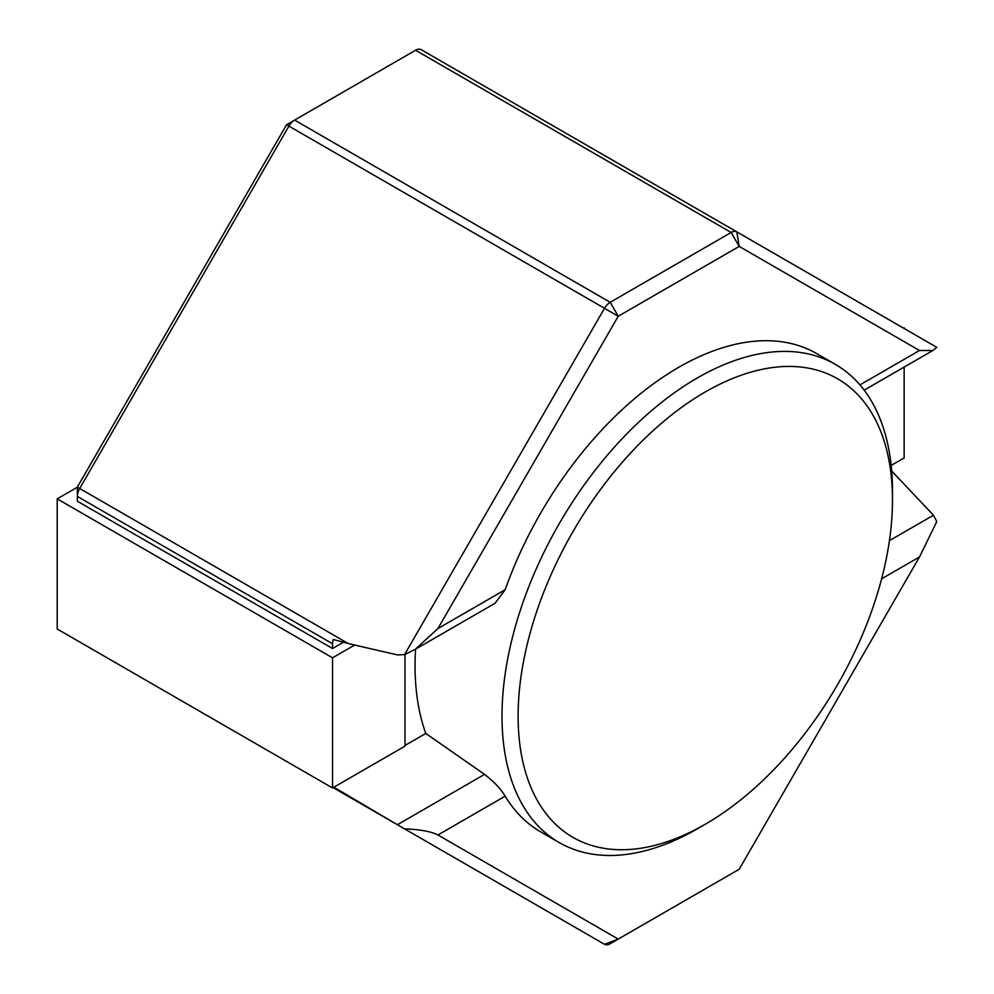 <?xml version="1.0" encoding="UTF-8"?>
<svg xmlns="http://www.w3.org/2000/svg" width="994" height="994" viewBox="0 0 994 994"><rect width="100%" height="100%" fill="white"/><g stroke="black" fill="none" stroke-linecap="round" stroke-linejoin="round"><path stroke-width="1.49" d="M697.241 828.872L705.293 824.225A264.715 152.827 120 0 0 892.475 500.019A264.715 152.827 120 0 0 705.293 391.947A264.715 152.827 120 0 0 518.11 716.152A264.715 152.827 120 0 0 705.293 824.225L697.241 828.872A276.096 159.4 -60 0 1 559.2 842.552A276.096 159.4 -60 0 1 516.868 621.312A276.096 159.4 -60 0 1 697.241 378.006A276.096 159.4 -60 0 1 835.283 364.338A276.096 159.4 -60 0 1 892.475 490.725A276.096 159.4 -60 0 1 892.426 495.447M835.283 364.338L816.77 353.64A276.096 159.4 120 0 0 678.728 367.32A276.096 159.4 120 0 0 505.163 589.74L495.037 603.271L415.169 649.393L437.932 628.543L505.163 589.74M415.591 649.157A276.096 159.4 120 0 0 425.792 733.448L484.563 774.388C493.981 781.644 500.839 788.901 505.163 796.169A276.096 159.4 120 0 0 540.674 831.854L559.2 842.552M859.934 384.902L919.512 350.509L739.201 246.413L618.243 316.241L610.192 302.3L294.609 120.1L286.558 124.747L77.333 487.122L348.273 643.553L397.389 654.909L404.558 654.624L604.501 308.314A11.381 6.573 -60 0 1 610.192 302.3L731.149 232.472A11.381 6.573 -60 0 1 736.84 231.9L421.257 49.7A11.381 6.573 120 0 0 415.567 50.259L294.609 120.1A11.381 6.573 120 0 0 288.919 126.101L79.694 488.489A11.381 6.573 120 0 0 77.333 496.416L77.333 501.187L332.543 648.523L332.543 643.764L77.333 496.416L77.333 491.881M333.263 786.863L397.389 824.722L484.563 774.388M425.792 733.448L405.005 745.45M348.273 643.553L333.263 639.49A11.381 6.573 120 0 0 332.543 643.764M343.29 642.323L332.543 648.523M889.419 540.649L933.453 515.227L891.693 471.007M933.453 515.227L936.795 521.577L919.512 556.951L881.616 578.831M415.567 50.259L731.149 232.472L739.201 246.413L736.84 231.9L421.257 49.7L936.522 347.179M505.163 796.169L437.932 834.985L618.243 939.094L610.192 943.741A11.381 6.573 -60 0 1 604.501 944.3L397.389 824.722M286.558 124.747L618.243 316.241L437.932 628.543M333.139 787.621L604.501 944.3L333.139 787.621L604.501 944.3L618.243 939.094L739.201 869.253L919.512 556.951M628.22 169.191L903.546 328.157M891.158 465.453L904.142 457.961L904.142 367.084M904.142 328.492L904.142 327.809M77.333 487.234L57.205 498.864L57.205 629.003L332.543 787.969L405.005 746.134L405.005 654.437M57.205 498.864L332.543 657.817L332.543 787.969M354.696 645.031L332.543 657.817M731.199 873.875A11.381 6.573 -60 0 1 731.149 873.9L739.201 869.253L731.149 873.9M404.558 654.624L415.169 649.393M919.512 350.509L932.844 350.509L936.795 347.341M437.932 834.985C431.346 831.531 420.213 829.493 404.558 828.859M77.333 487.122L77.333 496.416M892.475 500.019L892.475 490.725M864.171 390.17L932.844 350.509"/></g></svg>

